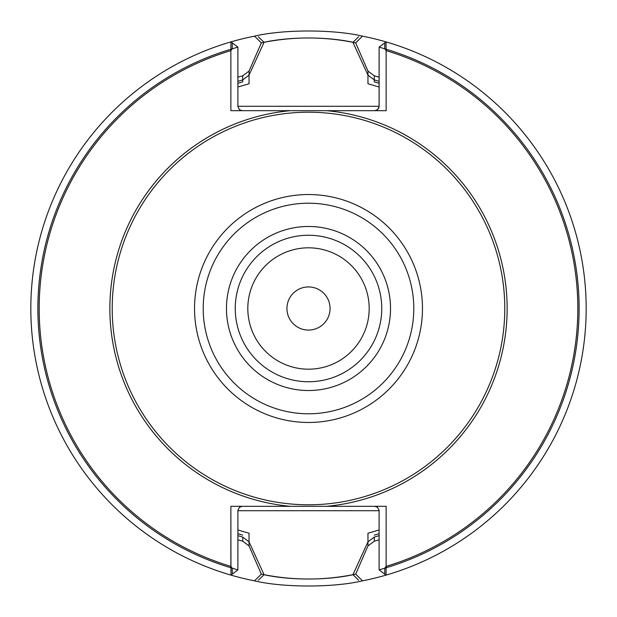 <?xml version="1.0" encoding="UTF-8"?>
<svg xmlns="http://www.w3.org/2000/svg" width="617" height="617" viewBox="0 0 617 617"><rect width="100%" height="100%" fill="white"/><g stroke="black" fill="none" stroke-linecap="round" stroke-linejoin="round"><path stroke-width="0.93" d="M369.182 308.5A60.682 60.682 0 0 0 308.5 247.818A60.682 60.682 0 0 0 247.818 308.5A60.682 60.682 0 0 0 308.5 369.182A60.682 60.682 0 0 0 369.182 308.5A60.682 60.682 0 0 0 278.159 255.947A60.682 60.682 0 0 0 278.159 361.053A60.682 60.682 0 0 0 369.182 308.5A60.682 60.682 0 0 0 308.5 247.818A60.682 60.682 0 0 0 247.818 308.5A60.682 60.682 0 0 0 308.5 369.182A60.682 60.682 0 0 0 369.182 308.5A60.682 60.682 0 0 0 278.159 255.947A60.682 60.682 0 0 0 278.159 361.053A60.682 60.682 0 0 0 369.182 308.5M381.753 308.5A73.253 73.253 0 0 0 271.873 245.065A73.253 73.253 0 0 0 271.873 371.935A73.253 73.253 0 0 0 381.753 308.5A73.253 73.253 0 0 0 271.873 245.065A73.253 73.253 0 0 0 271.873 371.935A73.253 73.253 0 0 0 381.753 308.5A73.253 73.253 0 0 0 271.873 245.065A73.253 73.253 0 0 0 271.873 371.935A73.253 73.253 0 0 0 381.753 308.5A73.253 73.253 0 0 0 271.873 245.065A73.253 73.253 0 0 0 271.873 371.935A73.253 73.253 0 0 0 381.753 308.5M232.277 574.111L232.193 568.164L237.884 569.907L232.277 574.111M384.807 568.164L384.723 574.111L379.116 569.907L384.807 568.164L386.134 566.383A269.313 269.313 0 0 0 386.134 50.617L386.134 110.682L230.866 110.682L230.866 50.617A269.313 269.313 0 0 0 230.866 566.383L230.866 506.318L386.134 506.318L386.134 566.383M384.723 42.889L384.807 48.836L379.116 47.093L384.723 42.889M384.807 48.836L386.134 50.617M232.193 568.164L230.866 566.383M230.866 50.617L232.193 48.836L232.277 42.889L237.884 47.093L232.193 48.836M261.307 42.874L254.512 36.141A277.65 277.65 0 0 0 230.959 575.106L230.866 506.318L386.134 506.318L386.134 567.756L379.116 569.907L379.093 510.213L377.465 507.274L374.735 506.318L377.465 507.274L379.093 510.213L379.116 569.907L386.041 575.106L386.134 567.756A270.632 270.632 0 0 0 386.134 49.244L379.116 47.093L379.093 106.787L377.465 109.726L374.735 110.682L230.866 110.682L230.866 49.244L237.884 47.093L237.907 106.787L239.535 109.726L242.265 110.682L239.535 109.726L237.907 106.787L237.884 47.093L230.959 41.894L230.866 49.244A270.632 270.632 0 0 0 230.866 567.756L237.884 569.907L237.907 510.213L239.535 507.274L242.265 506.318L239.535 507.274L237.907 510.213L237.884 569.907L230.959 575.106A277.65 277.65 0 0 0 254.52 580.852L261.315 574.126M367.963 71.086L367.963 83.758L379.116 87.012L367.963 83.758L367.963 75.158L352.939 42.311C323.269 36.534 293.646 36.534 264.061 42.311L249.037 75.158L249.037 83.758L249.037 71.086L261.323 42.882C288.825 36.357 328.09 36.357 355.677 42.874L367.963 71.086L374.272 75.798L374.272 81.868L374.272 79.909L367.963 75.158M374.272 537.091L374.272 541.202L367.963 545.914L367.963 533.242L379.116 529.988L367.963 533.242L367.963 541.842L374.272 537.091A237.869 237.869 0 0 0 379.116 535.641M237.884 87.012L249.037 83.758L237.884 87.012M237.884 539.775A241.818 241.818 0 0 0 242.728 541.202L249.037 545.914L249.037 533.242L237.884 529.988L249.037 533.242L249.037 541.842L264.061 574.689C293.731 580.466 323.354 580.466 352.939 574.689L367.963 541.842M379.116 81.359A237.869 237.869 0 0 0 374.272 79.909M237.884 535.641A237.869 237.869 0 0 0 242.728 537.091L242.728 541.202M242.728 537.091L249.037 541.842M249.037 71.086L242.728 75.798L242.728 81.868L242.728 79.909L249.037 75.158M242.728 79.909A237.869 237.869 0 0 0 237.884 81.359M264.053 574.689L258.33 580.242M358.685 580.242L352.955 574.689M352.947 42.311L358.67 36.758M258.315 36.758L264.045 42.311M330.064 308.5A21.564 21.564 0 0 0 308.5 286.936A21.564 21.564 0 0 0 286.936 308.5A21.564 21.564 0 0 0 308.5 330.064A21.564 21.564 0 0 0 330.064 308.5A21.564 21.564 0 0 0 308.5 286.936A21.564 21.564 0 0 0 286.936 308.5A21.564 21.564 0 0 0 308.5 330.064A21.564 21.564 0 0 0 330.064 308.5M504.783 308.5A196.283 196.283 0 0 0 210.358 138.509A196.283 196.283 0 0 0 210.358 478.491A196.283 196.283 0 0 0 504.783 308.5M355.693 574.126L362.488 580.859A277.65 277.65 0 0 0 362.48 36.148L355.685 42.874M386.134 49.244L386.041 41.894L379.116 47.093L379.116 106.294L378.684 108.199L377.064 110.011L374.735 110.682L290.422 110.682A198.643 198.643 0 0 0 290.422 506.318A198.643 198.643 0 0 1 290.422 110.682L386.134 110.682L386.134 49.244M242.728 75.798A241.818 241.818 0 0 0 237.884 77.225M374.272 541.202A241.818 241.818 0 0 0 379.116 539.775M379.116 77.225A241.818 241.818 0 0 0 374.272 75.798M367.963 545.914L355.677 574.118C328.175 580.643 288.91 580.643 261.323 574.126L249.037 545.914M254.52 36.148C283.242 29.292 333.65 29.269 362.48 36.148M362.48 580.852C333.758 587.708 283.35 587.731 254.52 580.852M326.578 506.318A198.643 198.643 0 0 0 326.578 110.682A198.643 198.643 0 0 1 326.578 506.318M374.272 535.132A235.979 235.979 0 0 0 379.116 533.666A235.979 235.979 0 0 1 374.272 535.132M379.116 83.334A235.979 235.979 0 0 0 374.272 81.868A235.979 235.979 0 0 1 379.116 83.334M237.884 510.706L379.116 510.706L237.884 510.706M379.116 106.294L237.884 106.294L379.116 106.294M242.728 81.868A235.979 235.979 0 0 0 237.884 83.334A235.979 235.979 0 0 1 242.728 81.868M237.884 533.666A235.979 235.979 0 0 0 242.728 535.132A235.979 235.979 0 0 1 237.884 533.666M390.522 308.5A82.022 82.022 0 0 0 267.485 237.468A82.022 82.022 0 0 0 267.485 379.532A82.022 82.022 0 0 0 390.522 308.5M413.791 308.5A105.291 105.291 0 0 0 255.854 217.315A105.291 105.291 0 0 0 255.854 399.685A105.291 105.291 0 0 0 413.791 308.5M422.468 308.5A113.968 113.968 0 0 0 251.512 209.803A113.968 113.968 0 0 0 251.512 407.197A113.968 113.968 0 0 0 422.468 308.5"/></g></svg>
